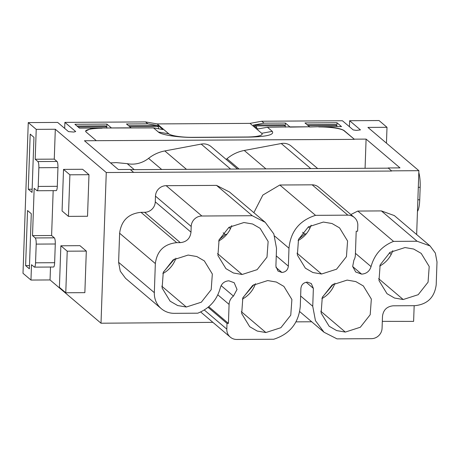 <?xml version="1.0" encoding="UTF-8"?>
<svg xmlns="http://www.w3.org/2000/svg" width="460" height="460" viewBox="0 0 460 460"><rect width="100%" height="100%" fill="white"/><g stroke="black" fill="none" stroke-linecap="round" stroke-linejoin="round"><path stroke-width="0.69" d="M78.091 126.977L106.645 126.81L106.921 128.179M106.645 126.81L105.507 125.844L76.952 126.011M129.674 126.672L158.234 126.506L158.694 128.806M158.234 126.506L157.096 125.54L128.535 125.706M256.651 127.949L256.243 125.931L285.131 125.764L285.407 127.132M256.243 125.931L255.105 124.965L255.047 126.586M285.131 125.764L283.992 124.798L255.105 124.965M308.16 125.632L336.714 125.459L336.95 126.626M336.714 125.459L335.581 124.493L307.021 124.666M265.242 222.347L229.523 192.015L216.539 185.386L166.158 185.679A10.574 10.143 130.3 0 0 155.474 196.132L155.279 201.848A10.574 10.143 130.3 0 1 144.595 212.302L140.984 212.324C128.409 213.63 121.29 220.599 119.623 233.231L118.611 262.332L120.273 271.187L125.557 278.323L161.276 308.654A21.143 20.28 130.3 0 0 174.236 313.329L197.771 313.191C209.53 308.447 217.057 299.943 220.351 287.684C221.657 283.435 224.497 281.14 228.879 280.813L234.192 282.727L237.032 289.455L233.456 296.096A10.574 10.143 130.3 0 0 229.086 304.399L228.419 323.397L227.004 323.409L226.809 329.124A10.574 10.143 130.3 0 0 230.282 337.122A10.574 10.143 130.3 0 0 236.762 339.457L273.729 339.238C289.806 334.075 298.655 323.11 300.282 306.354L300.903 288.431C301.403 284.619 303.554 282.515 307.355 282.118L311.27 283.527L313.369 288.362L312.742 306.279L315.445 320.66L324.024 332.241L337.007 338.87L371.398 338.669A10.574 10.143 130.3 0 0 382.076 328.216L382.496 316.261C383.329 309.948 386.889 306.464 393.173 305.808L414.839 305.681C427.421 304.376 434.539 297.407 436.201 284.774L437 261.912L435.338 253.058L430.048 245.916L417.093 241.247L393.553 241.385C381.909 246.071 374.405 254.478 371.047 266.599C369.581 271.262 366.436 273.775 361.612 274.131L355.724 272.01L352.671 266.501L353.901 260.153A10.62 10.183 130.3 0 0 355.367 255.11L356.201 231.213L357.615 231.207L357.817 225.486A10.574 10.143 130.3 0 0 354.338 217.494A10.574 10.143 130.3 0 0 347.863 215.153L315.537 215.343C299.46 220.512 290.605 231.472 288.983 248.233L288.357 266.15C287.856 269.962 285.706 272.067 281.905 272.469L277.995 271.055L275.897 266.225L276.517 248.302L273.821 233.927L265.236 222.341L252.258 215.717L201.877 216.01A10.574 10.143 130.3 0 0 191.193 226.464L190.998 232.179C190.164 238.493 186.605 241.977 180.314 242.633L176.703 242.656C164.128 243.961 157.01 250.93 155.342 263.563L154.33 292.663A21.143 20.28 130.3 0 0 161.276 308.654M382.317 321.362L413.615 321.391L414.167 305.687M418.882 170.689L391.541 170.85L388.125 167.952L399.993 167.883L366.091 139.098L354.229 139.167L343.988 130.473C340.003 128.133 331.608 126.885 318.809 126.73L341.504 126.598L336.956 122.734L304.968 122.923L309.522 126.787L289.921 126.902L285.367 123.038L264.057 123.159L261.78 121.227L342.418 120.756L353.222 129.933L356.373 130.404L360.445 129.892L349.64 120.715L379.04 120.543L387.004 127.305L367.919 127.414L418.882 170.689L416.651 234.537M388.125 167.952L391.541 170.85M391.535 171.057L106.271 172.523L101.01 323.219L212.894 322.356M295.998 321.868L311.702 321.776M253.851 212.675L262.844 195.074L279.818 185.012L312.144 184.822L347.863 215.153M354.338 217.494L318.619 187.162A10.574 10.143 130.3 0 0 312.144 184.822M350.859 214.538L357.834 211.054L381.374 210.916L394.335 215.585L430.048 245.916M403.196 299.517L394.536 298.04L386.998 293.681L379 280.571L380.138 264.897L390.005 252.373L405.007 247.555L413.666 249.032L421.205 253.391L429.209 266.501L428.065 282.17L418.197 294.699L403.196 299.517L378.614 278.639M347.139 280.1L355.798 281.583L363.337 285.942L371.341 299.052L370.197 314.721L360.329 327.244L345.328 332.068L336.668 330.591L329.13 326.232L321.126 313.122L322.27 297.447L332.137 284.924L347.139 280.1M323.38 222.053L332.039 223.531L339.572 227.89L347.576 241L346.438 256.668L336.57 269.198L321.563 274.016L312.903 272.538L305.371 268.18L297.367 255.07L298.505 239.401L308.378 226.872L323.38 222.053M267.697 280.565L276.356 282.043L283.895 286.407L291.899 299.512L290.755 315.186L280.887 327.71L265.886 332.534L257.226 331.056L249.688 326.692L241.69 313.588L242.828 297.913L252.695 285.39L267.697 280.565M242.127 274.482L233.467 273.004L225.929 268.646L217.925 255.536L219.069 239.867L228.936 227.338L243.938 222.519L252.597 223.997L260.136 228.355L268.134 241.465L266.995 257.134L257.128 269.663L242.127 274.482L217.545 253.609M188.134 255.058L196.794 256.536L204.326 260.895L212.33 274.005L211.192 289.673L201.325 302.203L186.317 307.021L177.658 305.543L170.125 301.185L162.121 288.075L163.26 272.406L173.132 259.877L188.134 255.058M130.445 169.671L388.119 168.159M106.271 172.523L55.309 129.248L36.225 129.358L28.261 122.596L57.667 122.423L68.471 131.6L73.686 132.06L75.693 131.56L64.889 122.383L145.521 121.911L147.798 123.843L126.488 123.97L131.037 127.828L111.435 127.943L106.881 124.079L74.899 124.269L79.453 128.133L102.149 128.001L90.269 128.921L85.571 131.129L86.066 131.985L96.301 140.679L84.439 140.748L118.335 169.533L130.203 169.464L133.613 172.362M50.502 267.041L50.048 279.945L101.01 323.219M55.309 129.248L54.268 159.125L57 161.443L37.91 161.558C38.594 162.449 38.91 164.502 38.87 167.722L57.954 167.607A5.284 1.15 -90.3 0 0 57 161.443M57.954 167.607L57.299 186.317A5.284 1.15 -90.3 0 1 56.195 190.636L37.111 190.745L34.166 188.341L32.516 235.629L35.242 237.946C35.926 238.838 36.242 240.89 36.202 244.105L55.286 243.995A5.284 1.15 -90.3 0 0 54.332 237.831L35.242 237.946M53.17 190.653L51.6 235.514L54.332 237.831M55.286 243.995L54.636 262.7A5.284 1.15 -90.3 0 1 53.527 267.024L34.442 267.133L31.498 264.724L30.964 280.054L50.048 279.945M60.858 245.784L79.942 245.669L86.313 251.079L84.859 292.652L65.774 292.761L59.403 287.356L60.858 245.784L67.223 251.189L86.313 251.079M63.526 169.395L82.61 169.28L88.981 174.691L87.526 216.263L68.442 216.373L62.071 210.967L63.526 169.395L69.891 174.806L68.442 216.373M28.261 122.596L23 273.298L30.964 280.054M208.046 307.303L227.004 323.409M228.419 323.397L208.759 306.705M216.539 185.386L252.258 215.717M279.818 185.012L315.537 215.343M357.834 211.054L393.553 241.385M379.713 266.058A26.427 25.352 130.3 0 0 392.771 250.677M321.845 298.609A26.427 25.352 130.3 0 0 334.903 283.228M298.086 240.557A26.427 25.352 130.3 0 0 306.475 233.628A26.427 25.352 130.3 0 0 311.144 225.181M242.403 299.075A26.427 25.352 130.3 0 0 255.461 283.693M218.644 241.023A26.427 25.352 130.3 0 0 227.033 234.094A26.427 25.352 130.3 0 0 231.702 225.647M162.84 273.562A26.427 25.352 130.3 0 0 175.892 258.186M349.428 126.713L349.64 120.715M387.004 127.305L386.452 143.152M417.864 199.784L419.727 199.772A14.8 3.226 89.7 0 1 417.461 211.358M419.727 199.772L420.164 187.3A14.8 3.226 89.7 0 0 418.813 172.632M64.889 122.383L64.676 128.38M261.78 121.227L250.004 123.378L157.153 123.918L145.521 121.911M102.149 128.001L153.513 127.909L158.367 132.031C161.466 135.01 178.894 137.603 194.718 137.431L249.073 137.114C266.771 136.677 274.511 134.763 272.286 131.364L267.427 127.242L289.921 126.902M264.057 123.159L253.322 125.12L257.87 128.984L267.427 127.242M157.153 123.918L168.831 133.837A19.722 3.542 2 0 0 192.326 137.333L246.681 137.011A19.722 3.542 2 0 0 261.688 133.296L250.004 123.378M285.252 126.362L285.367 123.038M289.909 127.109L309.522 126.787M336.835 126.063L336.956 122.734M309.517 126.995L318.809 126.73M318.797 126.937A21.143 3.795 -178 0 1 343.982 130.68L354.229 139.167M354.223 139.374L96.301 140.679M110.549 162.92L116.167 162.604L127.196 163.651A26.427 25.352 130.3 0 0 132.279 164.134A26.427 25.352 130.3 0 0 148.574 158.361A36.788 35.294 130.3 0 1 164.818 150.938L201.198 144.101A12.684 12.167 130.3 0 1 203.423 143.888A12.684 12.167 130.3 0 1 211.197 146.688L237.521 169.044M226.101 159.35A5.284 5.071 130.3 0 0 226.981 158.74C232.07 154.468 237.831 151.708 244.26 150.472L281.244 143.526A12.684 12.167 130.3 0 1 283.469 143.307A12.684 12.167 130.3 0 1 291.243 146.113L317.693 168.573M366.091 139.098L365.073 168.297M85.571 131.232A21.143 3.795 -178 0 1 102.143 128.208M106.766 127.409L106.881 124.079M158.355 127.109L158.401 125.678L147.798 123.843M153.513 127.909L162.955 129.542L158.401 125.678M37.91 161.558L35.184 159.24L36.225 129.358M36.202 244.105L35.546 262.815C35.368 265.914 34.931 267.323 34.23 267.047M38.87 167.722L38.214 186.427C38.036 189.526 37.599 190.934 36.898 190.658M25.61 265.615L27.537 210.53L31.286 213.716L29.365 268.801L25.61 265.615L29.474 265.592M30.199 134.142L33.954 137.333L32.033 192.412L28.278 189.227L30.199 134.142M54.268 159.125L35.184 159.24M51.6 235.514L32.516 235.629M67.223 251.189L65.774 292.761M88.981 174.691L69.891 174.806M333.54 284.01L322.391 297.137M306.475 233.628L304.738 234.105L298.632 239.085M254.098 284.476L242.955 297.597M227.033 234.094L225.296 234.571L219.19 239.551M174.53 258.963L163.386 272.09M32.142 189.204L28.278 189.227M389.35 252.845L391.19 254.409M304.738 234.105L302.605 232.294M309.902 228.223L308.344 226.895M225.296 234.571L223.163 232.76M230.46 228.689L228.902 227.361M118.611 262.332L154.33 292.663M119.623 233.231L155.342 263.563M204.286 310L226.809 329.124M217.827 294.843L229.086 304.399M221.122 285.62L233.456 296.096M140.984 212.324L176.703 242.656M144.595 212.302L180.314 242.633M155.279 201.848L190.998 232.179M155.474 196.132L191.193 226.464M166.163 185.679L201.877 216.01M275.965 267.421L281.911 272.469M276.253 255.875L288.357 266.15M274.66 236.072L288.983 248.233M352.676 266.541L361.612 274.131M355.43 253.333L371.047 266.599M381.374 210.916L417.093 241.247M300.644 296.004L312.742 306.279M306.164 282.239L313.369 288.362M320.747 311.202L345.322 332.068M296.987 253.149L321.563 274.016M241.304 311.667L265.88 332.534M161.742 286.154L186.311 307.021M418.301 187.312L420.164 187.3M261.688 133.296L272.286 131.364M158.367 132.031L168.831 133.837M38.214 186.427L57.299 186.317M35.546 262.815L54.636 262.7M310.793 168.613L281.244 143.526M265.938 168.877L244.26 150.472M239.096 169.033L226.981 158.74M230.615 169.084L201.198 144.101M186.495 169.343L164.818 150.938M161.684 169.487L148.574 158.361M134.257 169.648L127.196 163.651M246.681 137.011L249.073 137.114M192.326 137.333L194.718 137.431M200.669 311.972L230.282 337.122M299.696 311.581L324.024 332.241"/></g></svg>
